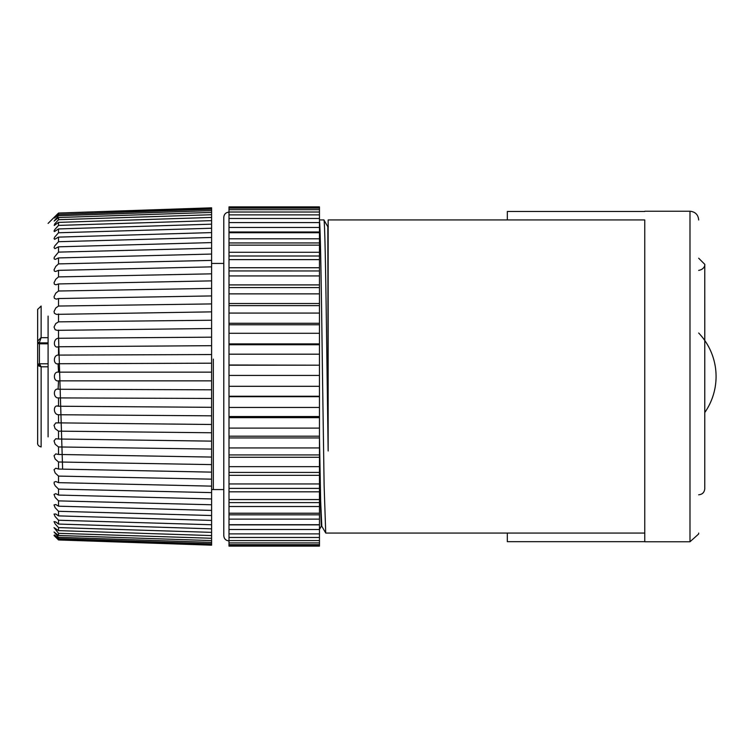 <?xml version="1.0" encoding="UTF-8"?>
<svg xmlns="http://www.w3.org/2000/svg" width="753" height="753" viewBox="0 0 753 753"><rect width="100%" height="100%" fill="white"/><g stroke="black" fill="none" stroke-linecap="round" stroke-linejoin="round"><path stroke-width="1.13" d="M319.46 355.03L319.46 219.942L323.865 219.942M319.46 219.895L319.46 220.648C320.467 226.653 321.475 296.616 322.491 374.655L324.11 485.224L325.729 532.936M328.336 226.766L327.828 226.766L328.157 450.962L327.094 374.655C326.011 290.856 324.929 216.996 323.837 219.951M325.729 533.02L321.813 526.234L320.637 500.801L319.46 436.495M319.46 473.646L321.305 526.234L319.46 529.425M328.157 227.641L328.157 229.157M698.68 533.058L698.624 534.018L689.983 541.765L689.983 211.245C695.198 211.744 698.097 214.596 698.68 219.81L698.68 219.998M689.983 541.765L644.756 541.755L644.756 219.942L328.157 219.942L328.157 450.972M644.756 541.746L644.756 219.942M644.756 541.68L507.324 541.68L507.324 533.058L507.324 541.68M507.334 211.48L507.334 219.942L507.334 211.48L644.756 211.489M228.997 222.587L319.46 222.587L319.46 206.896L228.997 206.896L228.997 259.625L319.46 259.625L319.46 256.001L228.997 256.001M319.46 255.992L319.46 252.283L228.997 252.283M319.46 365.007L319.46 354.183L228.997 354.183L228.997 365.196L319.46 365.196L228.997 365.007M319.46 375.625L319.46 365.196M319.46 386.308L319.46 375.436L228.997 375.436L228.997 386.308L319.46 386.308M228.997 386.308L228.997 454.925L319.46 454.925L319.46 385.847M228.997 454.925L228.997 514.826L319.46 514.826L319.46 454.934M228.997 514.826L228.997 546.104L319.46 546.104L319.46 514.845M58.527 213.043L211.602 207.819L58.527 213.043L54.018 217.485L58.527 213.043L211.602 208.289L211.602 209.202L58.527 214.389C53.021 219.509 53.021 219.208 58.527 213.485C53.021 219.208 53.021 219.509 58.527 214.389L58.527 215.706L211.602 210.605L211.602 212.412L58.527 217.513L54.122 221.053L58.527 215.706M211.602 207.819L211.602 208.289M211.602 209.202L211.602 210.605M58.527 219.697L211.602 214.727L211.602 217.419L58.527 222.38L54.244 225.476L54.743 223.867L58.527 219.697L58.527 217.513M211.602 212.412L211.602 214.727M58.527 225.401L211.602 220.638L211.602 224.168L58.527 228.94L54.442 231.595L54.037 231.096L54.753 229.637L58.527 225.401L58.527 222.38M211.602 217.419L211.602 220.638M58.527 232.762L211.602 228.244L211.602 232.592L58.527 237.11L54.64 239.35L54.037 238.616L54.753 237.007L58.527 232.762L58.527 228.94M211.602 224.168L211.602 228.244M58.527 241.704L211.602 237.477L211.602 242.588L58.527 246.815L54.903 248.659L54.037 247.652L54.753 245.902L58.527 241.704L58.527 237.11M211.602 232.592L211.602 237.477M58.527 252.114L211.602 248.236L211.602 254.053L58.527 257.931L55.157 259.418L54.103 258.806L54.225 257.319L58.527 252.114L58.527 246.815M211.602 242.588L211.602 248.236M58.527 263.889L211.602 260.397L211.602 266.863L58.527 270.355L55.543 271.504L54.442 271.174L54.037 269.847L55.769 266.411L58.527 263.889L58.527 257.931M211.602 254.053L211.602 260.397M58.527 276.906L211.602 273.838L211.602 280.869L58.527 283.937L55.92 284.785L54.442 284.257L54.037 282.761L55.769 279.269L58.527 276.906L58.527 270.355M211.602 266.863L211.602 273.838M58.527 291.006L211.602 288.39L211.602 295.929L58.527 298.536L56.315 299.129L54.442 298.357L54.037 296.71L55.769 293.181L58.527 291.006L58.527 283.937M211.602 280.869L211.602 288.39M58.527 306.038L211.602 303.92L211.602 311.864L56.4 314.359L54.442 313.314L54.037 311.526L55.769 308.005L58.527 306.038L58.527 298.536M211.602 295.929L211.602 303.92M58.527 321.851L211.602 320.241L211.602 328.515L57.19 330.332L55.157 329.739L54.037 327.047L55.769 323.583L58.527 321.851L58.527 313.992M211.602 311.864L211.602 320.241M211.602 372.151L211.602 380.849L58.527 380.849C53.03 381.94 53.011 371.069 58.527 372.151L211.602 372.151L211.602 363.191L58.527 363.737C53.03 365.393 53.011 354.588 58.527 355.087L211.602 354.541L211.602 345.683L58.527 346.766C53.03 348.968 53.011 338.342 58.527 338.257L211.602 337.175L211.602 345.768M211.602 328.515L211.602 337.175M58.527 338.257L58.527 330.125M58.527 355.087L58.527 346.766L57.642 346.86M58.527 372.151L58.113 363.755M211.602 354.541L211.602 363.21M211.602 389.79L211.602 398.459L58.527 397.913C53.03 398.431 53.011 387.616 58.527 389.263L211.602 389.809L211.602 380.849M58.113 389.245L58.527 380.849M211.602 407.232L211.602 415.825L58.527 414.743C53.03 414.677 53.011 404.041 58.527 406.234L211.602 407.317L211.602 398.459M57.642 406.14L58.527 406.234L58.527 397.913M58.527 422.875L211.602 424.485L211.602 432.759L58.527 431.149L55.157 428.702L54.037 425.332L55.769 422.922L58.527 422.875L58.527 414.743M211.602 415.825L211.602 424.485M58.527 439.008L211.602 441.136L211.602 449.08L58.527 446.962L55.157 444.242L54.037 440.882L55.769 438.754L58.527 439.008L58.527 431.149M211.602 432.759L211.602 441.136M58.527 454.464L211.602 457.071L211.602 464.61L58.527 461.994L55.157 459.038L54.037 455.734L55.769 453.908L58.527 454.464L58.527 446.962L61.671 447M211.602 449.08L211.602 457.071M58.527 469.063L211.602 472.131L211.602 479.162L58.527 476.094L55.157 472.931L54.037 469.712L55.769 468.215L58.527 469.063L58.527 461.994L62.273 462.06M211.602 464.61L211.602 472.131M58.527 482.645L211.602 486.137L211.602 492.603L58.527 489.111L55.157 485.77L54.103 483.548L54.225 482.08L55.769 481.515L58.527 482.645L58.527 476.094L63.139 476.188M211.602 479.162L211.602 486.137M58.527 495.069L211.602 498.947L211.602 504.764L58.527 500.886L55.157 497.413L54.037 494.457L55.769 493.657L58.527 495.069L58.527 489.111L175.073 491.765M211.602 492.603L211.602 498.947M58.527 506.185L211.602 510.412L211.602 515.523L58.527 511.296L55.157 507.729L54.037 504.962L55.769 504.529L58.527 506.185L58.527 500.886L175.073 503.842M211.602 504.764L211.602 510.412M58.527 515.89L211.602 520.408L211.602 524.756L58.527 520.238L55.157 516.605L54.037 514.054L55.769 513.988L58.527 515.89L58.527 511.296L211.602 515.523L211.602 520.408M58.527 524.06L211.602 528.832L211.602 532.362L58.527 527.599L55.157 523.947L54.037 521.641L55.769 521.942L58.527 524.06L58.527 520.238L211.602 524.756L211.602 528.832M58.527 530.62L211.602 535.581L211.602 538.273L58.527 533.303L54.037 527.646L58.527 530.62L58.527 527.599L211.602 532.362L211.602 535.581M58.527 535.487L211.602 540.588L211.602 542.395L58.527 537.294L54.037 531.985L58.527 535.487L58.527 533.303M211.602 538.273L211.602 540.588M58.527 539.957L211.602 545.181L58.527 539.957L54.018 535.515L58.527 539.515C53.021 533.802 53.021 533.491 58.527 538.611L211.602 543.798L211.602 544.711L58.527 539.515C53.021 533.802 53.021 533.491 58.527 538.611L58.527 537.294M211.602 542.395L211.602 543.798M211.602 544.711L211.602 545.181M66.697 476.263L73.041 476.385M76.505 476.461L80.562 476.536M83.894 476.602L90.642 476.743M93.861 476.809L97.984 476.884M101.09 476.95L108.244 477.091M111.237 477.157L115.425 477.242M118.287 477.298L125.845 477.449M128.594 477.506L132.848 477.59M135.484 477.637L143.437 477.797M145.95 477.854L161.038 478.155M162.902 478.193L175.073 478.437M77.38 462.314L79.686 462.361M94.756 462.615L97.099 462.653M112.141 462.907L114.503 462.954M129.516 463.208L131.916 463.246M146.901 463.5L153.678 463.622M77.992 447.226L79.074 447.244M95.377 447.47L96.478 447.489M108.554 447.649L113.882 447.724M130.147 447.95L131.286 447.969M147.532 448.195L152.906 448.27M211.602 244.339L211.602 508.661M48.088 436.891L48.088 316.109M48.088 223.415L54.018 217.485M62.593 468.347L58.527 336.431M319.46 287.59L228.997 287.59L228.997 344.723L319.46 344.733M228.997 270.967L228.997 287.571M228.997 259.625L228.997 270.939L319.46 270.958M228.997 540.889C225.834 540.579 224.093 538.837 223.782 535.665L223.782 217.335C224.093 214.163 225.834 212.421 228.997 212.111M228.997 545.699L319.46 545.699M228.997 544.664L319.46 544.664M228.997 542.904L319.46 542.904M228.997 540.569L319.46 540.569M228.997 537.473L319.46 537.473M228.997 533.886L319.46 533.886M228.997 529.51L319.46 529.51M228.997 524.869L319.46 524.869M228.997 524.719L319.46 524.719M228.997 519.128L319.46 519.128M228.997 513.217L319.46 513.217M228.997 506.505L319.46 506.505M228.997 502.609L319.46 502.609M228.997 499.559L319.46 499.559M228.997 491.822L319.46 491.822M228.997 488.396L319.46 488.396M228.997 483.953L319.46 483.953M228.997 475.331L319.46 475.331M228.997 472.423L319.46 472.423M228.997 466.662L319.46 466.662M228.997 457.278L319.46 457.278M228.997 447.95L319.46 447.95M228.997 437.945L319.46 437.945M228.997 436.203L319.46 436.203M228.997 428.109L319.46 428.109M228.997 417.651L319.46 417.651M228.997 416.541L319.46 416.541M228.997 407.448L319.46 407.448M228.997 396.699L319.46 396.699M228.997 396.238L319.46 396.238M228.997 343.886L319.46 343.886M228.997 333.287L319.46 333.287M228.997 324.769L319.46 324.769M228.997 323.282L319.46 323.282M228.997 313.079L319.46 313.079M228.997 305.624L319.46 305.624M228.997 303.515L319.46 303.515M228.997 293.858L319.46 293.858M228.997 284.907L319.46 284.907M228.997 275.946L319.46 275.946M228.997 267.739L319.46 267.739M319.46 245.139L228.997 245.139M319.46 242.937L228.997 242.937M319.46 238.786L228.997 238.786M319.46 232.733L228.997 232.733M319.46 231.98L228.997 231.98M319.46 227.462L228.997 227.462M319.46 218.492L228.997 218.492M319.46 214.869L228.997 214.869M319.46 212.017L228.997 212.017M319.46 209.701L228.997 209.701M319.46 208.129L228.997 208.129M319.46 207.169L228.997 207.169M40.257 339.424L40.257 338.125M37.65 326.651L37.65 349.27M37.65 366.598L37.65 341.071L41.133 337.683L39.391 342.53A1.741 1.468 180 0 1 37.65 341.071L37.65 318.519M39.598 364.019L41.133 366.796L37.65 365.553L37.65 342.182A1.741 1.628 180 0 0 39.391 343.81L39.391 364.97L40.173 364.97M213.344 359.106L213.344 489.544M228.997 365.205L228.997 375.436M228.997 344.733L228.997 354.183M48.088 342.86L39.391 342.86L39.391 343.81L48.088 343.81M39.391 342.53L39.391 342.86A1.741 1.628 180 0 1 37.65 341.231L37.65 342.182M37.65 443.47L37.65 365.553L39.316 363.793M48.088 366.796L41.133 366.796L41.133 446.953C36.605 445.72 37.744 442.256 37.65 442.82L37.65 365.553A1.741 1.722 -0 0 1 39.391 363.831M37.65 341.231L37.65 309.389L41.133 306.047L41.133 337.683L48.088 337.683M327.828 226.766L323.912 219.98M321.305 526.234L321.813 526.234M698.68 258.213L704.77 264.322L704.761 488.913C704.309 492.5 702.276 494.457 698.68 494.796M644.756 533.058L325.776 533.058M689.983 211.245L644.756 211.245M698.68 270.393C705.194 269.197 704.94 263.964 704.761 264.689L704.77 340.469M704.77 412.531A63.054 63.054 0 0 0 698.68 333.014M223.782 263.428L211.602 263.428M223.782 489.572L211.602 489.572M39.391 365.694L38.883 365.77M39.42 363.793L48.088 363.793"/></g></svg>

